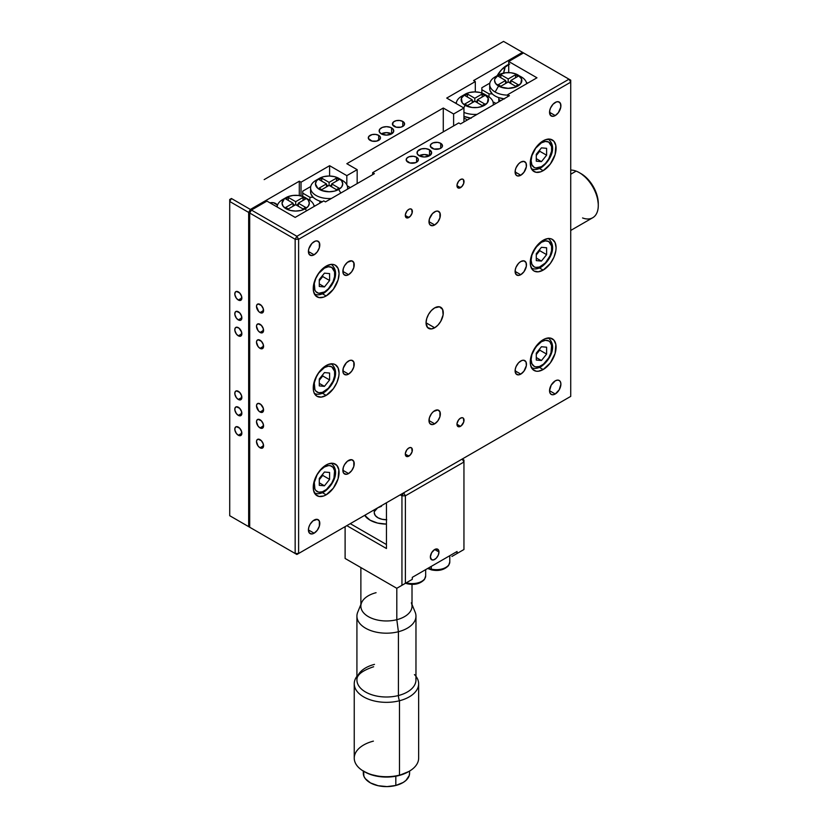 <?xml version="1.0" encoding="UTF-8"?>
<svg xmlns="http://www.w3.org/2000/svg" width="828" height="828" viewBox="0 0 828 828"><rect width="100%" height="100%" fill="white"/><g stroke="black" fill="none" stroke-linecap="round" stroke-linejoin="round"><path stroke-width="1.24" d="M238.329 335.826A4.989 2.888 60 0 1 235.069 331.428A4.989 2.888 60 0 1 235.835 327.422A4.989 2.888 60 0 1 238.329 327.671A4.989 2.888 60 0 1 241.59 332.069A4.989 2.888 60 0 1 240.824 336.075A4.989 2.888 60 0 1 238.329 335.826L241.859 333.787L238.329 335.826L240.286 336.271L241.269 335.713L241.59 332.069L239.013 328.147L236.363 327.226L235.069 328.302L234.862 330.548L236.363 334.005L238.329 335.826M238.329 399.469A4.989 2.888 60 0 1 235.069 395.07A4.989 2.888 60 0 1 235.835 391.064A4.989 2.888 60 0 1 238.329 391.313A4.989 2.888 60 0 1 241.59 395.712A4.989 2.888 60 0 1 240.824 399.717A4.989 2.888 60 0 1 238.329 399.469L241.859 397.43L238.329 399.469L240.286 399.914L241.269 399.344L241.59 395.712L239.675 392.4L236.363 390.868L235.069 391.944L234.862 394.18L236.363 397.647L238.329 399.469M238.329 319.918A4.989 2.888 60 0 1 235.069 315.52A4.989 2.888 60 0 1 235.835 311.514A4.989 2.888 60 0 1 238.329 311.763A4.989 2.888 60 0 1 241.59 316.161A4.989 2.888 60 0 1 240.824 320.167A4.989 2.888 60 0 1 238.329 319.918L241.859 317.88L238.329 319.918L240.286 320.364L241.269 319.805L241.59 316.161L239.675 312.849L236.363 311.318L235.069 312.394L234.862 314.64L236.363 318.097L238.329 319.918M238.329 300.026A4.989 2.888 60 0 1 235.069 295.627A4.989 2.888 60 0 1 235.835 291.632A4.989 2.888 60 0 1 238.329 291.88A4.989 2.888 60 0 1 241.59 296.279A4.989 2.888 60 0 1 240.824 300.274A4.989 2.888 60 0 1 238.329 300.026L241.859 297.987L238.329 300.026L239.675 300.502L241.269 299.912L241.59 296.279L239.675 292.967L236.363 291.435L235.069 292.512L234.862 294.747L236.363 298.215L238.329 300.026M238.329 435.259A4.989 2.888 60 0 1 235.069 430.86A4.989 2.888 60 0 1 235.835 426.865A4.989 2.888 60 0 1 238.329 427.113A4.989 2.888 60 0 1 241.59 431.512A4.989 2.888 60 0 1 240.824 435.507A4.989 2.888 60 0 1 238.329 435.259L241.859 433.22L238.329 435.259L239.675 435.735L241.269 435.145L241.59 431.512L239.675 428.2L236.363 426.658L235.069 427.745L234.862 429.98L236.363 433.448L238.329 435.259M238.329 415.377A4.989 2.888 60 0 1 235.069 410.978A4.989 2.888 60 0 1 235.835 406.972A4.989 2.888 60 0 1 238.329 407.221A4.989 2.888 60 0 1 241.59 411.619A4.989 2.888 60 0 1 240.824 415.625A4.989 2.888 60 0 1 238.329 415.377L241.859 413.338L238.329 415.377L240.286 415.822L241.269 415.263L241.59 411.619L239.675 408.307L236.363 406.776L235.069 407.852L234.862 410.098L236.363 413.555L238.329 415.377M503.517 73.081A19.489 11.25 120 0 0 505.152 66.478L503.517 73.081M509.686 64.015L501.727 69.521L497.162 75.721A19.489 11.25 -60 0 1 507.005 65.267A19.489 11.25 -60 0 1 508.723 64.398M391.613 133.877A7.307 4.223 0 0 0 381.273 133.877A7.307 4.223 180 0 1 379.141 130.886A7.307 4.223 180 0 1 383.643 126.994A7.307 4.223 180 0 1 391.613 127.905L391.613 133.877L386.448 132.635L381.273 133.877L386.448 135.109L391.613 133.877L391.613 127.905A7.307 4.223 180 0 1 393.755 130.886A7.307 4.223 180 0 1 389.243 134.788A7.307 4.223 180 0 1 381.273 133.877L379.276 131.714L379.69 129.272L382.381 127.388L386.448 126.674L390.505 127.388L393.196 129.272L393.611 131.714L391.613 133.877M269.938 202.839A19.489 11.25 -60 0 1 275.631 203.512A19.489 11.25 -60 0 1 277.504 205.127L273.54 202.736L269.938 202.839M402.801 121.447L402.801 126.415L402.801 121.447A6.086 3.519 180 0 1 404.592 123.931A6.086 3.519 180 0 1 400.824 127.181A6.086 3.519 180 0 1 394.19 126.415A6.086 3.519 180 0 1 392.41 123.931A6.086 3.519 180 0 1 396.167 120.681A6.086 3.519 180 0 1 402.801 121.447L399.686 120.484L396.167 120.681L393.435 121.975L392.524 124.614L396.167 127.181L400.824 127.181L403.567 125.887L404.468 124.614L404.126 122.585L402.801 121.447M378.696 135.368L378.696 140.336L378.696 135.368A6.086 3.519 180 0 1 380.476 137.852A6.086 3.519 180 0 1 376.719 141.102A6.086 3.519 180 0 1 370.085 140.336A6.086 3.519 180 0 1 368.294 137.852A6.086 3.519 180 0 1 372.062 134.602A6.086 3.519 180 0 1 378.696 135.368L375.57 134.405L372.062 134.602L368.76 136.506L368.419 138.535L372.062 141.102L376.719 141.102L380.362 138.535L380.362 137.169L378.696 135.368M522.499 52.34L503.559 41.4L522.499 52.34L473.585 80.575L475.313 81.568L473.585 80.575L522.499 52.34L523.534 52.93L522.499 52.34M475.313 91.898L475.313 81.568L475.313 91.898M446.727 98.077L475.313 81.568L446.727 98.077L463.949 108.023L446.727 98.077M463.949 121.944L463.949 108.023L453.609 113.985L453.609 125.918L453.609 113.985L443.28 108.023L453.609 113.985L463.949 108.023L463.949 121.944M443.28 131.89L443.28 108.023L346.829 163.706L357.168 169.668L346.829 163.706L443.28 108.023L443.28 131.89M357.168 183.588L357.168 169.668L346.829 175.639L346.829 184.81L346.829 175.639L329.606 165.693L346.829 175.639L357.168 169.668L357.168 183.588M329.606 176.022L329.606 165.693L329.606 176.022M301.019 195.936L301.019 182.201L329.606 165.693L301.019 182.201L301.019 195.936M299.301 181.208L301.019 182.201L299.301 181.208L250.387 209.443L248.659 212.423L229.718 201.494L231.436 198.503L250.387 209.443L231.436 198.503L229.718 199.496L229.718 201.494L231.436 198.503L229.718 199.496L229.718 239.271L229.718 201.494L248.659 212.423L248.659 526.639L250.387 527.643L229.718 515.709L248.659 526.639L248.659 212.423L250.387 209.443L299.301 181.208L299.301 195.584L299.301 181.208M264.163 179.614L503.559 41.4L264.163 179.614M231.436 516.703L229.718 515.709L229.718 477.922L229.718 515.709L231.436 516.703M229.718 477.922L229.718 239.271L229.718 477.922M555.226 393.993L549.544 390.712L551.21 385.113L555.226 380.87A8.042 4.637 -60 0 1 559.242 380.476A8.042 4.637 -60 0 1 560.473 386.914A8.042 4.637 -60 0 1 555.226 393.993L553.052 394.759L551.21 394.397L549.978 392.979L549.544 390.712L555.226 393.993A8.042 4.637 -60 0 1 551.21 394.397A8.042 4.637 -60 0 1 549.978 387.959A8.042 4.637 -60 0 1 555.226 380.87L557.399 380.114L559.242 380.476L560.473 381.894L560.908 384.151L559.242 389.76L555.226 393.993M408.835 447.989A4.989 2.888 -60 0 1 411.33 447.741A4.989 2.888 -60 0 1 412.096 451.746A4.989 2.888 -60 0 1 408.835 456.145L405.306 454.106L408.835 456.145A4.989 2.888 -60 0 1 406.341 456.394A4.989 2.888 -60 0 1 405.575 452.388A4.989 2.888 -60 0 1 408.835 447.989L410.791 447.544L411.764 448.103L412.096 451.746L410.181 455.058L406.869 456.59L405.575 455.514L405.368 453.268L406.869 449.811L408.835 447.989M460.503 418.161A4.989 2.888 -60 0 1 462.997 417.912A4.989 2.888 -60 0 1 463.763 421.918A4.989 2.888 -60 0 1 460.503 426.316L456.973 424.278L460.503 426.316A4.989 2.888 -60 0 1 458.008 426.565A4.989 2.888 -60 0 1 457.242 422.559A4.989 2.888 -60 0 1 460.503 418.161L462.459 417.716L463.432 418.275L463.763 421.918L461.186 425.84L458.536 426.762L457.242 425.685L457.035 423.439L458.536 419.982L460.503 418.161M460.503 179.51A4.989 2.888 -60 0 1 462.997 179.272A4.989 2.888 -60 0 1 463.763 183.267A4.989 2.888 -60 0 1 460.503 187.666L456.973 185.627L460.503 187.666A4.989 2.888 -60 0 1 458.008 187.915A4.989 2.888 -60 0 1 457.242 183.919A4.989 2.888 -60 0 1 460.503 179.51L462.459 179.065L463.432 179.635L463.763 183.267L461.848 186.579L458.536 188.111L457.242 187.035L457.035 184.799L458.536 181.332L460.503 179.51M408.835 209.349A4.989 2.888 -60 0 1 411.33 209.101A4.989 2.888 -60 0 1 412.096 213.096A4.989 2.888 -60 0 1 408.835 217.495L405.306 215.456L408.835 217.495A4.989 2.888 -60 0 1 406.341 217.743A4.989 2.888 -60 0 1 405.575 213.748A4.989 2.888 -60 0 1 408.835 209.349L410.181 208.873L411.764 209.463L412.096 213.096L410.181 216.408L406.869 217.94L405.575 216.864L405.368 214.628L406.869 211.161L408.835 209.349M555.226 115.578L549.544 112.297L555.226 115.578A8.042 4.637 -60 0 1 551.21 115.972A8.042 4.637 -60 0 1 549.978 109.534A8.042 4.637 -60 0 1 555.226 102.455A8.042 4.637 -60 0 1 559.242 102.051A8.042 4.637 -60 0 1 560.473 108.499A8.042 4.637 -60 0 1 555.226 115.578L553.052 116.334L550.496 115.392L549.647 110.952L550.496 108.095L553.052 104.204L556.333 101.937L558.382 101.74L560.473 103.469L560.804 107.081L558.382 112.649L555.226 115.578M260.033 332.442A4.989 2.888 60 0 1 256.763 328.043A4.989 2.888 60 0 1 257.529 324.048A4.989 2.888 60 0 1 260.033 324.297A4.989 2.888 60 0 1 263.294 328.695A4.989 2.888 60 0 1 262.528 332.69A4.989 2.888 60 0 1 260.033 332.442L263.563 330.403L260.033 332.442L258.067 330.631L256.494 326.335L256.763 324.928L258.067 323.851L261.379 325.383L263.294 328.695L262.962 332.328L261.379 332.918L260.033 332.442M260.033 312.56A4.989 2.888 60 0 1 256.763 308.161A4.989 2.888 60 0 1 257.529 304.155A4.989 2.888 60 0 1 260.033 304.404A4.989 2.888 60 0 1 263.294 308.803A4.989 2.888 60 0 1 262.528 312.808A4.989 2.888 60 0 1 260.033 312.56L263.563 310.521L260.033 312.56L258.678 311.473L256.494 306.443L256.763 305.035L258.067 303.959L261.379 305.491L263.294 308.803L262.962 312.446L261.99 313.005L260.033 312.56M260.033 447.793A4.989 2.888 60 0 1 256.763 443.394A4.989 2.888 60 0 1 257.529 439.389A4.989 2.888 60 0 1 260.033 439.637A4.989 2.888 60 0 1 263.294 444.036A4.989 2.888 60 0 1 262.528 448.041A4.989 2.888 60 0 1 260.033 447.793L263.563 445.754L260.033 447.793L258.067 445.971L256.494 441.676L256.763 440.268L258.067 439.192L261.379 440.724L263.294 444.036L262.962 447.679L261.99 448.238L260.033 447.793M260.033 427.9A4.989 2.888 60 0 1 256.763 423.501A4.989 2.888 60 0 1 257.529 419.506A4.989 2.888 60 0 1 260.033 419.755A4.989 2.888 60 0 1 263.294 424.153A4.989 2.888 60 0 1 262.528 428.148A4.989 2.888 60 0 1 260.033 427.9L263.563 425.861L260.033 427.9L258.067 426.089L256.494 421.794L256.763 420.386L258.067 419.31L261.379 420.841L263.294 424.153L262.962 427.786L261.379 428.376L260.033 427.9M260.033 348.36A4.989 2.888 60 0 1 256.763 343.951A4.989 2.888 60 0 1 257.529 339.956A4.989 2.888 60 0 1 260.033 340.204A4.989 2.888 60 0 1 263.294 344.603A4.989 2.888 60 0 1 262.528 348.598A4.989 2.888 60 0 1 260.033 348.36L263.563 346.321L260.033 348.36L258.067 346.539L256.494 342.243L256.763 340.836L258.067 339.759L261.379 341.291L263.294 344.603L262.962 348.236L261.99 348.805L260.033 348.36M260.033 411.992A4.989 2.888 60 0 1 256.763 407.593A4.989 2.888 60 0 1 257.529 403.598A4.989 2.888 60 0 1 260.033 403.836A4.989 2.888 60 0 1 263.294 408.245A4.989 2.888 60 0 1 262.528 412.24A4.989 2.888 60 0 1 260.033 411.992L263.563 409.953L260.033 411.992L258.678 410.905L256.494 405.875L256.763 404.478L258.067 403.391L260.716 404.312L263.294 408.245L262.962 411.878L261.379 412.468L260.033 411.992M314.112 533.201L308.42 529.92L314.112 533.201A8.042 4.637 -60 0 1 310.086 533.605A8.042 4.637 -60 0 1 308.854 527.167A8.042 4.637 -60 0 1 314.112 520.077A8.042 4.637 -60 0 1 318.128 519.684A8.042 4.637 -60 0 1 319.36 526.122A8.042 4.637 -60 0 1 314.112 533.201L311.928 533.967L309.382 533.015L308.42 529.92L308.854 527.167L310.086 524.321L312.994 520.843L317.269 519.363L319.36 521.102L319.36 526.122L317.269 530.272L314.112 533.201M314.112 254.786L308.42 251.505L314.112 254.786A8.042 4.637 -60 0 1 310.086 255.179A8.042 4.637 -60 0 1 308.854 248.742A8.042 4.637 -60 0 1 314.112 241.662A8.042 4.637 -60 0 1 318.128 241.258A8.042 4.637 -60 0 1 319.36 247.707A8.042 4.637 -60 0 1 314.112 254.786L311.928 255.541L309.382 254.6L308.42 251.505L308.854 248.742L311.928 243.411L315.22 241.145L317.269 240.948L319.36 242.676L319.36 247.707L317.269 251.857L314.112 254.786M348.557 473.544L342.875 470.263L348.557 473.544A8.042 4.637 -60 0 1 344.531 473.947A8.042 4.637 -60 0 1 343.299 467.499A8.042 4.637 -60 0 1 348.557 460.42A8.042 4.637 -60 0 1 352.573 460.026A8.042 4.637 -60 0 1 353.804 466.464A8.042 4.637 -60 0 1 348.557 473.544L346.383 474.299L343.827 473.357L342.978 471.484L343.299 467.499L344.531 464.663L347.449 461.186L351.714 459.706L353.804 461.434L353.804 466.464L351.714 470.614L348.557 473.544M348.557 274.679L342.875 271.387L348.557 274.679A8.042 4.637 -60 0 1 344.531 275.072A8.042 4.637 -60 0 1 343.299 268.634A8.042 4.637 -60 0 1 348.557 261.544A8.042 4.637 -60 0 1 352.573 261.151A8.042 4.637 -60 0 1 353.804 267.589A8.042 4.637 -60 0 1 348.557 274.679L346.383 275.434L343.827 274.482L342.978 272.609L343.299 268.634L344.531 265.788L347.449 262.31L351.714 260.83L353.804 262.569L353.804 267.589L351.714 271.75L348.557 274.679M348.557 374.111L342.875 370.83L348.557 374.111A8.042 4.637 -60 0 1 344.531 374.504A8.042 4.637 -60 0 1 343.299 368.067A8.042 4.637 -60 0 1 348.557 360.987A8.042 4.637 -60 0 1 352.573 360.584A8.042 4.637 -60 0 1 353.804 367.021A8.042 4.637 -60 0 1 348.557 374.111L346.383 374.867L343.827 373.925L342.978 372.041L343.299 368.067L346.383 362.736L349.664 360.47L351.714 360.263L353.804 362.002L353.804 367.021L351.714 371.182L348.557 374.111M434.669 327.774L426.058 322.806L434.669 327.774A12.182 7.028 -60 0 1 428.573 328.374A12.182 7.028 -60 0 1 426.71 318.614A12.182 7.028 -60 0 1 434.669 307.881A12.182 7.028 -60 0 1 440.755 307.281A12.182 7.028 -60 0 1 442.618 317.041A12.182 7.028 -60 0 1 434.669 327.774L431.367 328.923L427.507 327.484L426.058 322.806L426.71 318.614L428.573 314.309L431.367 310.541L434.669 307.881L439.451 306.795L442.618 309.434L443.115 314.888L440.755 321.347L437.96 325.114L434.669 327.774M434.669 423.832L428.987 420.552L434.669 423.832A8.042 4.637 -60 0 1 430.653 424.226A8.042 4.637 -60 0 1 429.411 417.788A8.042 4.637 -60 0 1 434.669 410.698A8.042 4.637 -60 0 1 438.685 410.305A8.042 4.637 -60 0 1 439.916 416.743A8.042 4.637 -60 0 1 434.669 423.832L432.495 424.588L429.939 423.636L429.09 421.762L429.411 417.788L431.512 413.627L433.561 411.464L437.826 409.984L439.916 411.723L439.916 416.743L437.826 420.903L434.669 423.832M434.669 224.957L428.987 221.676L434.669 224.957A8.042 4.637 -60 0 1 430.653 225.351A8.042 4.637 -60 0 1 429.411 218.913A8.042 4.637 -60 0 1 434.669 211.833A8.042 4.637 -60 0 1 438.685 211.43A8.042 4.637 -60 0 1 439.916 217.878A8.042 4.637 -60 0 1 434.669 224.957L432.495 225.713L429.939 224.771L429.09 222.887L429.411 218.913L432.495 213.583L435.776 211.316L437.826 211.109L439.916 212.848L439.916 217.878L437.826 222.028L434.669 224.957M520.781 374.111L515.099 370.83L520.781 374.111A8.042 4.637 -60 0 1 516.765 374.504A8.042 4.637 -60 0 1 515.534 368.067A8.042 4.637 -60 0 1 520.781 360.987A8.042 4.637 -60 0 1 524.797 360.584A8.042 4.637 -60 0 1 526.028 367.032A8.042 4.637 -60 0 1 520.781 374.111L518.607 374.867L516.051 373.925L515.202 369.485L516.051 366.628L518.607 362.736L521.888 360.47L523.938 360.273L526.028 362.002L526.36 365.614L523.938 371.182L520.781 374.111M520.781 175.236L515.099 171.955L520.781 175.236A8.042 4.637 -60 0 1 516.765 175.639A8.042 4.637 -60 0 1 515.534 169.202A8.042 4.637 -60 0 1 520.781 162.112A8.042 4.637 -60 0 1 524.797 161.719A8.042 4.637 -60 0 1 526.028 168.156A8.042 4.637 -60 0 1 520.781 175.236L517.624 175.96L516.051 175.05L515.202 170.62L516.051 167.763L518.607 163.872L520.781 162.112L523.938 161.398L526.028 163.137L526.36 166.738L523.938 172.307L520.781 175.236M520.781 274.679L515.099 271.398L520.781 274.679A8.042 4.637 -60 0 1 516.765 275.072A8.042 4.637 -60 0 1 515.534 268.634A8.042 4.637 -60 0 1 520.781 261.544A8.042 4.637 -60 0 1 524.797 261.151A8.042 4.637 -60 0 1 526.028 267.589A8.042 4.637 -60 0 1 520.781 274.679L518.607 275.434L516.051 274.482L515.202 270.052L516.051 267.196L518.607 263.304L520.781 261.544L523.938 260.83L526.028 262.569L526.36 266.171L523.938 271.75L520.781 274.679M440.693 143.316L440.693 148.295L440.693 143.316A6.086 3.519 180 0 1 442.483 145.811A6.086 3.519 180 0 1 438.716 149.05A6.086 3.519 180 0 1 432.081 148.295A6.086 3.519 180 0 1 430.301 145.811A6.086 3.519 180 0 1 434.058 142.561A6.086 3.519 180 0 1 440.693 143.316L442.483 145.811L442.017 147.156L439.771 148.729L434.058 149.05L430.415 146.494L430.767 144.465L433.003 142.882L437.577 142.354L440.693 143.316M416.587 157.237L416.587 162.216L416.587 157.237A6.086 3.519 180 0 1 418.368 159.732A6.086 3.519 180 0 1 414.611 162.971A6.086 3.519 180 0 1 407.976 162.216A6.086 3.519 180 0 1 406.186 159.732A6.086 3.519 180 0 1 409.943 156.482A6.086 3.519 180 0 1 416.587 157.237L418.254 159.038L418.254 160.415L415.656 162.65L409.943 162.971L406.31 160.415L406.651 158.386L408.897 156.802L413.462 156.275L416.587 157.237M429.504 155.747A7.307 4.223 0 0 0 419.165 155.747A7.307 4.223 180 0 1 417.022 152.766A7.307 4.223 180 0 1 421.535 148.864A7.307 4.223 180 0 1 429.504 149.785L429.504 155.747L424.329 154.515L419.165 155.747L417.167 153.594L417.581 151.151L421.535 148.864L425.758 148.626L429.504 149.785A7.307 4.223 180 0 1 431.636 152.766A7.307 4.223 180 0 1 427.134 156.668A7.307 4.223 180 0 1 419.165 155.747L424.329 156.989L429.504 155.747L429.504 149.785L431.636 152.766L429.504 155.747M543.168 170.661L539.494 168.539L543.168 170.661A18.268 10.547 -60 0 1 534.039 171.572A18.268 10.547 -60 0 1 531.234 156.937A18.268 10.547 -60 0 1 543.168 140.832A18.268 10.547 -60 0 1 552.307 139.932A18.268 10.547 -60 0 1 555.102 154.567A18.268 10.547 -60 0 1 543.168 170.661L540.653 171.831L535.995 172.296L532.425 170.237L531.234 168.353L530.251 163.209L531.234 156.937L535.995 147.487L540.653 142.571L545.693 139.663L550.351 139.207L553.911 141.267L555.836 145.521L555.102 154.567L550.351 164.006L543.168 170.661M326.16 295.948L322.485 293.826L326.16 295.948A18.268 10.547 -60 0 1 317.031 296.859A18.268 10.547 -60 0 1 314.226 282.224A18.268 10.547 -60 0 1 326.16 266.119A18.268 10.547 -60 0 1 335.299 265.219A18.268 10.547 -60 0 1 338.093 279.854A18.268 10.547 -60 0 1 326.16 295.948L323.644 297.117L318.987 297.583L315.427 295.524L313.491 291.259L314.226 282.224L317.031 275.765L321.223 270.114L326.16 266.119L331.107 264.401L333.342 264.494L335.299 265.219L338.093 268.438L339.076 273.582L338.093 279.854L333.342 289.293L326.16 295.948M543.168 270.104L539.494 267.982L543.168 270.104A18.268 10.547 -60 0 1 534.039 271.004A18.268 10.547 -60 0 1 531.234 256.369A18.268 10.547 -60 0 1 543.168 240.275A18.268 10.547 -60 0 1 552.307 239.364A18.268 10.547 -60 0 1 555.102 253.999A18.268 10.547 -60 0 1 543.168 270.104L538.231 271.822L534.039 271.004L532.425 269.669L530.5 265.405L530.5 259.588L532.425 253.099L538.231 244.26L543.168 240.275L548.115 238.547L550.351 238.64L552.307 239.364L555.102 242.583L556.085 247.727L555.836 250.78L553.911 257.27L550.351 263.449L543.168 270.104M326.16 395.391L322.485 393.269L326.16 395.391A18.268 10.547 -60 0 1 317.031 396.291A18.268 10.547 -60 0 1 314.226 381.656A18.268 10.547 -60 0 1 326.16 365.562A18.268 10.547 -60 0 1 335.299 364.651A18.268 10.547 -60 0 1 338.093 379.286A18.268 10.547 -60 0 1 326.16 395.391L321.223 397.109L317.031 396.291L314.226 393.072L313.491 390.702L313.491 384.875L317.031 375.198L321.223 369.547L326.16 365.562L328.685 364.392L333.342 363.927L335.299 364.651L338.093 367.87L339.076 373.014L338.828 376.067L336.903 382.557L333.342 388.736L326.16 395.391M543.168 369.536L539.494 367.415L543.168 369.536A18.268 10.547 -60 0 1 534.039 370.437A18.268 10.547 -60 0 1 531.234 355.802A18.268 10.547 -60 0 1 543.168 339.708A18.268 10.547 -60 0 1 552.307 338.797A18.268 10.547 -60 0 1 555.102 353.442A18.268 10.547 -60 0 1 543.168 369.536L538.231 371.254L535.995 371.161L532.425 369.112L530.5 364.848L530.5 359.021L532.425 352.531L538.231 343.692L543.168 339.708L545.693 338.538L550.351 338.072L553.911 340.132L555.836 344.396L555.102 353.442L550.351 362.881L543.168 369.536M326.16 494.823L322.485 492.701L326.16 494.823A18.268 10.547 -60 0 1 317.031 495.724A18.268 10.547 -60 0 1 314.226 481.089A18.268 10.547 -60 0 1 326.16 464.994A18.268 10.547 -60 0 1 335.299 464.084A18.268 10.547 -60 0 1 338.093 478.729A18.268 10.547 -60 0 1 326.16 494.823L323.644 495.993L318.987 496.458L315.427 494.399L313.491 490.135L314.226 481.089L317.031 474.63L321.223 468.979L326.16 464.994L328.685 463.825L333.342 463.359L336.903 465.419L338.828 469.683L338.093 478.729L333.342 488.168L326.16 494.823M507.688 94.692L509.417 95.696L460.503 123.931L509.417 95.696L507.688 94.692L536.968 77.791L507.688 94.692L507.688 96.69L507.688 94.692M460.503 123.931L458.774 122.937L372.662 172.648L458.774 122.937L460.503 123.931M372.662 174.646L372.662 172.648L374.391 173.652L325.476 201.887L323.748 200.893L295.161 217.402L323.748 200.893L325.476 201.887L374.391 173.652L372.662 172.648L372.662 174.646M295.161 217.402L266.916 201.09L251.422 210.043L296.89 236.29L295.161 239.271L249.694 213.024L249.694 527.239L296.89 554.481L249.694 527.239L295.161 553.487L295.161 239.271L249.694 213.024L251.422 210.043L249.694 213.024L249.694 527.239L296.89 554.481L298.608 553.487L295.161 553.487L295.161 239.271L298.608 239.271L296.89 236.29L569.002 79.188L570.73 82.169L298.608 239.271L296.89 236.29L295.161 239.271L298.608 239.271L298.608 553.487L295.161 553.487L296.89 554.481L570.73 396.384L296.89 554.481L570.73 396.384L570.73 80.181L523.534 52.93L508.723 61.489L508.723 72.605L508.723 61.489L536.968 77.791L508.723 61.489L523.534 52.93L569.002 79.188L570.73 82.169L570.73 80.181L569.002 79.188L296.89 236.29L251.422 210.043L266.916 201.09L295.161 217.402M570.73 396.384L570.73 82.169L298.608 239.271L298.608 553.487L570.73 396.384M456.29 103.603A18.506 10.692 180 0 1 461.703 96.193L461.703 96.193A18.506 10.692 0 0 0 456.29 103.603M477.094 114.347A18.506 10.692 180 0 1 463.949 112.401A18.506 10.692 0 0 0 477.094 114.347M471.184 118.207L463.949 116.386A18.506 10.692 0 0 0 470.552 118.125M487.889 96.193L484.442 94.195A13.641 7.876 180 0 1 484.442 105.332A13.641 7.876 180 0 1 465.15 105.332L463.69 107.868L465.15 105.332L472.136 107.495L477.456 107.495L482.372 106.315L487.402 102.786L488.178 98.232L484.442 94.195L480.012 92.488L474.796 91.898L469.579 92.488L465.15 94.195L461.413 98.232L462.19 102.786L465.15 105.332A13.641 7.876 180 0 1 465.15 94.195A13.641 7.876 180 0 1 484.442 94.195L487.889 96.193A18.506 10.692 180 0 1 493.302 103.748A18.506 10.692 180 0 1 493.167 105.073A18.506 10.692 0 0 0 487.889 96.193L484.442 94.195M467.385 119.956L463.949 117.969L467.385 119.956M482.165 105.539L484.784 104.028L477.414 99.764L477.414 102.786L477.414 99.764L484.784 95.51L482.165 93.999L482.165 97.021L482.165 93.999L474.796 98.253L474.796 101.275L474.796 98.253L467.427 93.999L467.427 97.021L467.427 93.999L464.808 95.51L472.177 99.764L472.177 102.786L472.177 99.764L464.808 104.028L467.427 105.539L474.796 101.275L482.165 105.539L474.796 101.275L467.427 105.539L464.808 104.028L472.177 99.764L464.808 95.51L467.427 93.999L474.796 98.253L482.165 93.999L484.784 95.51L477.414 99.764L484.784 104.028L482.165 105.539M475.624 101.761L477.414 100.726L475.624 101.761M472.177 100.726L473.968 101.761L472.177 100.726M493.985 102.299L495.982 103.448L493.985 102.299M456.425 102.413L455.338 103.045M521.298 76.9A18.506 10.692 180 0 1 526.68 83.731A18.506 10.692 0 0 0 521.298 76.9L515.782 73.93L510.866 72.75L505.546 72.75L498.559 74.913A13.641 7.876 180 0 1 517.852 74.913L517.852 74.913A13.641 7.876 180 0 1 517.852 86.05A13.641 7.876 180 0 1 498.559 86.05A13.641 7.876 180 0 1 498.559 74.913L494.833 78.939L494.564 80.482L495.61 83.493L500.629 87.023L508.206 88.348L515.782 87.023L520.812 83.493L521.588 78.939L517.852 74.913M495.123 92.011L498.559 86.05L495.123 92.011A18.506 10.692 0 0 0 507.688 95.137A18.506 10.692 180 0 1 495.123 92.011A18.506 10.692 180 0 1 489.7 84.456A18.506 10.692 180 0 1 495.123 76.9L495.123 76.9A18.506 10.692 0 0 0 495.123 92.011M500.836 77.728L500.836 74.706L498.218 76.217L505.587 80.482L505.587 83.504L505.587 80.482L498.218 84.735L500.836 86.247L508.206 81.993L515.575 86.247L518.193 84.735L510.824 80.482L510.824 83.504L510.824 80.482L518.193 76.217L515.575 74.706L515.575 77.728L515.575 74.706L508.206 78.97L508.206 81.993L508.206 78.97L500.836 74.706L500.836 77.728M509.034 82.469L510.824 81.434L509.034 82.469M507.378 82.469L505.587 81.434L507.378 82.469M500.836 74.706L508.206 78.97L515.575 74.706L518.193 76.217L510.824 80.482L518.193 84.735L515.575 86.247L508.206 81.993L500.836 86.247L498.218 84.735L505.587 80.482L498.218 76.217L500.836 74.706M489.7 84.456L489.7 88.43A18.506 10.692 0 0 0 492.256 93.864A18.506 10.692 0 0 0 498.808 97.642A18.506 10.692 0 0 0 503.962 98.832M498.808 101.813L498.808 97.642L498.808 99.515L500.805 100.664L498.808 99.515L498.808 101.813M489.845 83.131L481.855 87.737L481.855 89.724L489.017 93.864L492.256 93.864L489.017 93.864L489.017 96.907L489.017 93.864L481.855 89.724L481.855 93.026M492.256 93.864L490.072 90.583L489.7 88.41M504.469 98.905L498.808 97.642M527.674 83.162L526.38 82.417M306.526 210.84L305.325 208.749A13.641 7.876 180 0 1 286.033 208.749A13.641 7.876 180 0 1 286.033 197.613L282.586 199.6A18.506 10.692 0 0 0 277.173 207.01A18.506 10.692 180 0 1 282.586 199.6L286.033 197.613A13.641 7.876 180 0 1 305.325 197.613A13.641 7.876 180 0 1 305.325 208.749L306.526 210.84M314.019 205.706L315.137 205.861L314.019 205.706M277.308 205.83L276.221 206.462M306.784 198.606A18.506 10.692 180 0 1 314.154 206.441A18.506 10.692 0 0 0 308.772 199.6L303.255 196.629L298.339 195.46L293.019 195.46L288.103 196.629L284.335 198.803L282.037 203.181L283.083 206.193L286.033 208.749L290.462 210.457L295.679 211.057L300.895 210.457L305.325 208.749L308.285 206.193L309.32 203.181L308.285 200.169L305.325 197.613M295.679 204.692L303.048 208.946L295.679 204.692L295.679 201.67L288.31 197.416L288.31 200.438L288.31 197.416L285.691 198.927L293.06 203.181L285.691 207.435L288.31 208.946L295.679 204.692L288.31 208.946L285.691 207.435L293.06 203.181L293.06 206.203L293.06 203.181L285.691 198.927L288.31 197.416L295.679 201.67L303.048 197.416L305.667 198.927L298.297 203.181L305.667 207.435L303.048 208.946L305.667 207.435L298.297 203.181L298.297 206.203L298.297 203.181L305.667 198.927L303.048 197.416L303.048 200.438L303.048 197.416L295.679 201.67L295.679 204.692M293.06 204.133L294.851 205.168L293.06 204.133M296.507 205.168L298.297 204.133L296.507 205.168M316.006 180.307L319.442 178.32A13.641 7.876 180 0 1 338.735 178.32A13.641 7.876 180 0 1 338.735 189.457L340.805 193.038L338.735 189.457A13.641 7.876 180 0 1 319.442 189.457A13.641 7.876 180 0 1 319.442 178.32L316.006 180.307A18.506 10.692 0 0 0 312.466 192.562A18.506 10.692 0 0 0 331.386 198.472A18.506 10.692 180 0 1 310.583 187.863A18.506 10.692 180 0 1 316.006 180.307L319.442 178.32L316.493 180.877L315.447 183.888L317.755 188.266L321.512 190.44L329.089 191.765L334.315 191.164L338.735 189.457L341.695 186.9L342.73 183.888L341.695 180.877L338.735 178.32L334.315 176.612L329.089 176.012L323.872 176.612L319.442 178.32M340.194 179.314A18.506 10.692 180 0 1 347.605 187.863A18.506 10.692 180 0 1 347.46 189.198A18.506 10.692 0 0 0 342.181 180.307L338.735 178.32M347.263 185.834L350.275 187.573L347.263 185.834M310.728 186.538L302.737 191.144L302.737 193.141L309.9 197.271L313.15 197.271L309.9 197.271L309.9 200.314L309.9 197.271L302.737 193.141L302.737 196.443M319.96 203.077L319.691 201.049L319.96 203.077M313.15 197.271L310.966 194L310.583 191.817A18.506 10.692 0 0 0 313.15 197.271A18.506 10.692 0 0 0 319.691 201.049A18.506 10.692 0 0 0 322.237 201.773M322.434 201.815L319.691 201.049M339.076 179.635L336.468 178.123L336.468 181.146L336.468 178.123L339.076 179.635L331.707 183.888L339.076 179.635M331.707 186.911L331.707 183.888L331.707 186.911M329.089 185.4L336.468 189.653L339.076 188.142L331.707 183.888L339.076 188.142L336.468 189.653L329.089 185.4L321.719 189.653L319.101 188.142L326.47 183.888L319.101 179.635L321.719 178.123L329.089 182.377L336.468 178.123L329.089 182.377L321.719 178.123L321.719 181.146L321.719 178.123L319.101 179.635L326.47 183.888L326.47 186.911L326.47 183.888L319.101 188.142L321.719 189.653L329.089 185.4L329.089 182.377L329.089 185.4M326.47 184.841L328.261 185.876L326.47 184.841M331.707 184.841L329.917 185.876L331.707 184.841M570.73 170.071A26.796 15.473 60 0 1 576.122 171.117A26.796 15.473 -120 0 0 570.73 170.071M570.73 174.232L576.122 171.117L570.73 174.232M570.73 230.443L592.734 217.733A26.796 15.473 -120 0 0 596.16 194.176A26.796 15.473 -120 0 0 576.122 171.117A26.796 15.473 60 0 1 579.341 172.659A26.796 15.473 60 0 1 598.282 205.468A26.796 15.473 60 0 1 582.56 217.95M598.282 205.468L598.282 203.481A24.354 14.066 -120 0 0 581.059 173.652L579.341 172.659M581.018 173.621L588.056 179.407L593.541 187.045L597.133 195.677L598.282 203.988M541.45 365.562A14.614 8.435 -60 0 1 531.11 359.59A14.614 8.435 -60 0 1 541.45 341.695L545.404 340.318L548.757 340.97L550.04 342.036L551.583 345.452L550.993 352.687L548.757 357.841L543.468 364.165L539.432 366.493L535.706 366.866L534.143 366.286L531.897 363.709L531.11 359.59L531.897 354.57L535.706 347.025L541.45 341.695A14.614 8.435 -60 0 1 551.779 347.656A14.614 8.435 -60 0 1 541.45 365.562A2.432 1.408 60 0 1 540.943 366.669A2.432 1.408 -120 0 0 541.45 365.562M539.235 349.488L536.285 354.28M536.285 360.056L541.45 360.511L536.285 357.53L541.45 360.511L546.615 354.084L546.615 347.201L541.45 346.735L536.285 353.163L536.285 360.056L541.45 360.511L546.615 354.084L539.721 350.109L546.615 354.084L546.615 347.201L541.45 346.735L536.285 353.163L536.285 360.056M539.721 348.878L539.721 350.109L536.285 354.394M531.203 367.394C533.822 368.967 537.072 368.719 540.943 366.669A2.432 1.408 60 0 1 539.721 366.556M324.441 490.849A14.614 8.435 -60 0 1 314.112 484.877A14.614 8.435 -60 0 1 324.441 466.982L328.395 465.605L330.186 465.678L333.032 467.323L334.574 470.739L333.984 477.973L331.749 483.138L326.46 489.451L322.423 491.78L318.697 492.153L315.851 490.507L314.899 488.996L314.309 482.434L317.134 474.692L320.488 470.169L324.441 466.982A14.614 8.435 -60 0 1 334.771 472.943A14.614 8.435 -60 0 1 324.441 490.849A2.432 1.408 60 0 1 323.934 491.967A2.432 1.408 -120 0 0 324.441 490.849M322.227 474.775L319.277 479.567M319.277 485.343L324.441 485.808L319.277 482.817L324.441 485.808L329.606 479.371L329.606 472.488L324.441 472.022L319.277 478.449L319.277 485.343L324.441 485.808L329.606 479.371L322.723 475.396L329.606 479.371L329.606 472.488L324.441 472.022L319.277 478.449L319.277 485.343M322.723 474.165L322.723 475.396L319.277 479.681M314.195 492.681C316.824 494.254 320.063 494.005 323.934 491.967A2.432 1.408 60 0 1 322.723 491.842M541.45 266.119A14.614 8.435 -60 0 1 531.11 260.158A14.614 8.435 -60 0 1 541.45 242.262L545.404 240.886L548.757 241.538L551.583 246.009L551.583 250.667L550.04 255.862L545.404 262.931L539.432 267.061L535.706 267.423L534.143 266.844L531.897 264.267L531.11 260.158L531.897 255.138L535.706 247.582L541.45 242.262A14.614 8.435 -60 0 1 551.779 248.224A14.614 8.435 -60 0 1 541.45 266.119A2.432 1.408 60 0 1 540.943 267.237A2.432 1.408 -120 0 0 541.45 266.119M539.235 250.056L536.285 254.848M536.285 260.623L541.45 261.079L536.285 258.098L541.45 261.079L546.615 254.651L546.615 247.769L541.45 247.303L536.285 253.73L536.285 260.623L541.45 261.079L546.615 254.651L539.721 250.677L546.615 254.651L546.615 247.769L541.45 247.303L536.285 253.73L536.285 260.623M539.721 249.445L539.721 250.677L536.285 254.962M531.203 267.961C533.822 269.524 537.072 269.286 540.943 267.237A2.432 1.408 60 0 1 539.721 267.123M541.45 166.687A14.614 8.435 -60 0 1 531.11 160.725A14.614 8.435 -60 0 1 541.45 142.82L545.404 141.453L548.757 142.095L551.583 146.577L551.583 151.234L548.757 158.976L545.404 163.499L541.45 166.687L535.706 167.991L534.143 167.411L531.897 164.834L531.11 160.725L531.897 155.705L535.706 148.15L541.45 142.82A14.614 8.435 -60 0 1 551.779 148.792A14.614 8.435 -60 0 1 541.45 166.687A2.432 1.408 60 0 1 540.943 167.805A2.432 1.408 -120 0 0 541.45 166.687M536.285 155.529L539.721 151.245L546.615 155.219L539.721 151.245L539.721 150.013L539.721 151.245L537.144 154.453L539.235 150.624L536.285 155.405M536.285 161.181L541.45 161.646L536.285 158.666L541.45 161.646L546.615 155.219L546.615 148.326L541.45 147.87L536.285 154.298L536.285 161.181L541.45 161.646L546.615 155.219L546.615 148.326L541.45 147.87L536.285 154.298L536.285 161.181M531.203 168.529C533.822 170.092 537.072 169.854 540.943 167.805A2.432 1.408 60 0 1 539.721 167.68M324.441 391.406A14.614 8.435 -60 0 1 314.112 385.444A14.614 8.435 -60 0 1 324.441 367.549L328.395 366.173L331.749 366.825L334.574 371.296L334.574 375.953L333.032 381.149L328.395 388.218L322.423 392.348L318.697 392.71L315.851 391.064L314.899 389.553L314.309 383.002L315.851 377.806L318.697 372.869L324.441 367.549A14.614 8.435 -60 0 1 334.771 373.511A14.614 8.435 -60 0 1 324.441 391.406A2.432 1.408 60 0 1 323.934 392.524A2.432 1.408 -120 0 0 324.441 391.406M319.277 380.249L322.723 375.964L329.606 379.938L322.723 375.964L322.723 374.732L322.723 375.964L320.136 379.172L322.227 375.343L319.277 380.135M319.277 385.91L324.441 386.365L319.277 383.385L324.441 386.365L329.606 379.938L329.606 373.055L324.441 372.59L319.277 379.017L319.277 385.91L324.441 386.365L329.606 379.938L329.606 373.055L324.441 372.59L319.277 379.017L319.277 385.91M314.195 393.248C316.824 394.811 320.063 394.573 323.934 392.524A2.432 1.408 60 0 1 322.723 392.41M324.441 291.974A14.614 8.435 -60 0 1 314.112 286.012A14.614 8.435 -60 0 1 324.441 268.106L328.395 266.74L331.749 267.382L334.574 271.863L334.574 276.521L333.032 281.717L328.395 288.786L324.441 291.974L318.697 293.278L315.851 291.632L314.899 290.121L314.309 283.569L315.851 278.374L318.697 273.437L324.441 268.106A14.614 8.435 -60 0 1 334.771 274.078A14.614 8.435 -60 0 1 324.441 291.974A2.432 1.408 60 0 1 323.934 293.091A2.432 1.408 -120 0 0 324.441 291.974M319.277 286.467L324.441 286.933L319.277 283.952L324.441 286.933L329.606 280.506L329.606 273.613L324.441 273.157L319.277 279.585L319.277 286.467L324.441 286.933L329.606 280.506L322.723 276.531L329.606 280.506L329.606 273.613L324.441 273.157L319.277 279.585L319.277 286.467M322.723 275.3L322.723 276.531L319.277 280.816M314.195 293.816C316.824 295.379 320.063 295.141 323.934 293.091A2.432 1.408 60 0 1 322.723 292.967M322.227 275.91L319.277 280.692M411.34 602.815A25.575 14.769 180 0 1 396.809 619.696L398.413 631.723A29.518 17.046 0 0 0 415.18 612.234L412.013 604.481M374.484 664.387A29.518 17.046 0 0 0 357.034 681.403A29.518 17.046 0 0 0 398.413 695.541A29.518 17.046 0 0 0 415.966 679.964L415.966 616.135A29.518 17.046 180 0 1 398.413 631.723L398.413 695.541A5.361 1.77 -104.4 0 0 399.489 700.747A32.199 18.589 180 0 1 364.051 697.114A32.199 18.589 180 0 1 356.599 676.776M363.678 771.272L370.002 774.315L381.19 776.809L393.176 776.643L399.489 775.122A32.199 18.589 0 0 0 418.647 758.127L418.647 683.752A32.199 18.589 180 0 1 399.489 700.747L399.489 775.122L398.899 775.546A30.739 17.75 0 0 0 408.183 771.872L409.208 771.272A32.199 18.589 180 0 1 399.489 775.122A32.199 18.589 180 0 1 363.678 771.272A32.199 18.589 180 0 1 373.397 741.132M415.966 676.331A32.199 18.589 180 0 1 418.647 683.752M363.647 770.961L363.865 776.178L365.293 778.662L370.489 782.926L378.117 785.71L387.018 786.6L395.825 785.461L395.825 776.229L395.825 785.461A23.143 13.362 0 0 0 409.581 773.248L409.581 771.054M360.873 567.563L360.873 606.189A25.575 14.769 0 0 0 396.809 619.696L396.809 588.273L396.809 619.696A25.575 14.769 0 0 0 412.013 606.189L412.013 584.371M363.306 771.054L363.306 773.248A23.143 13.362 0 0 0 395.825 785.461L403.205 782.46L405.989 780.39L409.239 775.525L409.57 772.917M364.703 771.872A30.739 17.75 0 0 0 398.899 775.546L408.711 771.561M354.239 683.752L354.239 758.127A32.199 18.589 0 0 0 399.489 775.122L399.489 700.747A32.199 18.589 180 0 1 354.239 683.752A32.199 18.589 180 0 1 356.92 676.331M414.455 674.582A32.199 18.589 180 0 1 399.489 700.747A5.361 1.77 75.6 0 1 398.413 695.541A29.518 17.046 0 0 0 415.853 678.525M356.92 679.964A29.518 17.046 0 0 0 398.413 695.541L398.413 631.723A29.518 17.046 180 0 1 356.92 616.135L356.92 679.964C356.651 674.975 362.229 670.576 373.635 666.747M360.873 604.481L357.706 612.234A29.518 17.046 0 0 0 367.601 629.259A29.518 17.046 0 0 0 398.413 631.723L396.809 619.696A25.575 14.769 180 0 1 370.116 617.564A25.575 14.769 180 0 1 361.546 602.815A25.575 14.769 180 0 1 376.078 592.693M374.266 509.81L374.266 512.729A12.182 7.028 0 0 0 386.448 519.756M366.214 517.221A21.673 12.513 180 0 1 365.148 515.068L366.628 517.8M381.511 506.291L377.62 507.874L374.442 511.518M374.266 512.894L375.312 515.575L378.044 517.821L382.06 519.28L386.738 519.756M386.448 524.093A23.143 13.362 180 0 1 370.085 520.181L377.589 523.079L386.448 524.093M438.975 551.997L434.669 549.513L431.626 552.731L430.363 556.975A6.086 3.519 -60 0 1 433.023 550.848A6.086 3.519 -60 0 1 437.712 549.212A6.086 3.519 -60 0 1 438.975 551.997L437.712 549.212L434.669 549.513L438.975 551.997A6.086 3.519 -60 0 1 436.315 558.124A6.086 3.519 -60 0 1 431.626 559.759L433.831 559.852L436.315 558.124L438.25 555.184L438.975 551.997M457.056 551.5L412.282 577.354L412.282 579.341L412.282 577.354L457.056 551.5L457.056 553.487L451.891 556.478L457.056 553.487L457.056 551.5M401.942 585.313L412.282 579.341L396.778 588.294L345.11 558.465L396.778 588.294L345.11 558.465L396.778 588.294L412.282 579.341L401.942 585.313L401.942 495.817L405.389 495.817L403.671 492.836L401.942 495.817L400.224 494.823L401.942 495.817L401.942 585.313M345.11 526.639L345.11 558.465L345.11 526.639M386.448 544.545L350.275 523.658L386.448 544.545M364.713 515.326L370.085 520.181A23.143 13.362 180 0 1 364.713 515.326M386.448 548.519L346.829 525.645L386.448 548.519L386.448 502.782L386.448 548.519M403.671 492.836L401.942 495.817L405.389 495.817L405.389 583.326L405.389 495.817L463.949 462.014L463.949 549.513L451.891 556.478L463.949 549.513L463.949 460.026L463.949 462.014L405.389 495.817L403.671 492.836L462.221 459.033L463.949 460.026L462.221 459.033L463.949 462.014L462.221 459.033M430.363 556.975L431.626 559.759A6.086 3.519 -60 0 1 430.363 556.975M449.739 562.564A13.393 7.731 180 0 1 431.264 569.095L431.264 566.393L431.264 569.095A13.393 7.731 0 0 0 449.79 561.943L449.79 555.702M431.264 569.095A1.822 0.569 103.4 0 0 431.533 569.892A1.822 0.569 -76.6 0 1 431.264 569.095A13.393 7.731 0 0 1 428.293 568.111M449.79 561.943L448.6 565.514C444.419 569.912 438.726 571.372 431.543 569.892A1.822 0.569 -76.6 0 0 431.968 569.612L434.141 569.985M436.397 570.119L440.817 569.602L444.574 568.153M425.633 576.485A13.393 7.731 180 0 1 407.159 583.015L407.159 582.301L407.159 583.015A13.393 7.731 0 0 0 425.675 575.864L425.675 569.623M407.159 583.015A1.822 0.569 103.4 0 0 407.428 583.812A1.822 0.569 -76.6 0 1 407.159 583.015A13.393 7.731 0 0 1 406.31 582.788M425.675 575.864L424.495 579.434C420.303 583.833 414.621 585.292 407.428 583.812A1.822 0.569 -76.6 0 0 407.852 583.533L410.026 583.906M412.282 584.04L416.712 583.523L420.458 582.074M461.703 96.193L465.15 94.195M493.302 104.99L493.302 103.748M495.123 76.9L498.559 74.913M282.586 199.6L286.033 197.613M347.605 189.115L347.605 187.863M310.583 191.848L310.583 187.863M540.943 366.669C549.337 361.153 558.093 346.332 548.25 337.865M323.934 491.967C332.328 486.44 341.084 471.629 331.241 463.152M540.943 267.237C549.337 261.72 558.093 246.899 548.25 238.433M540.943 167.805C549.337 162.288 558.093 147.467 548.25 139M323.934 392.524C332.328 387.007 341.084 372.186 331.241 363.72M323.934 293.091C332.328 287.575 341.084 272.754 331.241 264.287M431.543 569.892L427.683 568.463M407.428 583.812L405.523 583.243"/></g></svg>
